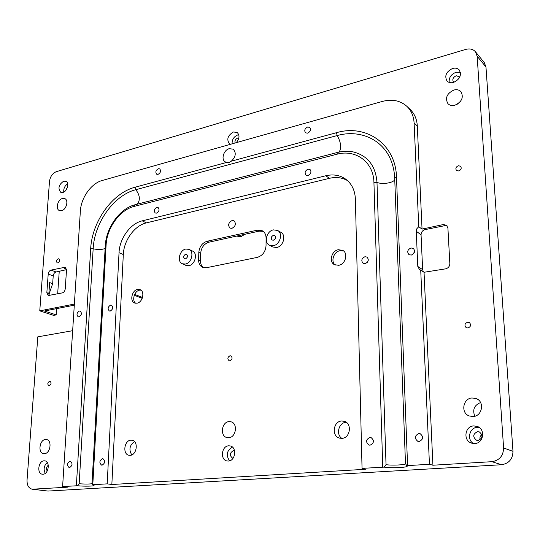 <?xml version="1.0" encoding="UTF-8"?>
<svg xmlns="http://www.w3.org/2000/svg" width="540" height="540" viewBox="0 0 540 540"><rect width="100%" height="100%" fill="white"/><g stroke="black" fill="none" stroke-linecap="round" stroke-linejoin="round"><path stroke-width="0.81" d="M49.363 295.569L48.863 293.429L49.653 282.575L52.663 283.662L53.217 275.906L48.209 274.05L46.838 292.721L48.222 295.549L62.336 292.889C63.963 292.349 64.928 291.013 65.232 288.88L66.515 269.973L65.192 267.219L51.037 270.094C49.457 270.655 48.512 271.971 48.209 274.05M66.056 267.935L64.476 268.286L66.474 269.055M74.297 305.181L44.388 311.02L56.194 314.888L56.633 308.63M367.146 262.555L368.125 260.982M335.266 265.052C330.433 261.529 333.72 251.64 340.025 250.709L343.615 250.992M203.506 267.644C201.481 266.132 200.468 263.844 200.488 260.779L200.671 253.28C201.292 247.516 204.053 243.817 208.96 242.183L259.166 231.134L263.209 231.356M447.154 225.929L444.697 225.693L425.135 229.595C422.55 230.371 421.187 232.092 421.052 234.758L422.638 269.642L417.798 266.45L419.506 269.582L420.714 270.094L429.449 464.279L432.918 465.224L424.042 272.275L445.601 268.846C448.301 268.103 449.719 266.341 449.84 263.567L447.91 228.062L446.513 225.268L443.252 224.559L422.05 229.129L417.305 126.002C416.921 119.259 414.558 113.771 410.231 109.539L407.005 106.448C400.383 100.541 392.189 98.867 382.414 101.419L102.188 180.495C91.24 183.35 81.014 197.782 80.359 211.12L62.606 486.567L77.524 485.737C83.862 486.452 94.73 486.216 94.041 485.379L92.792 484.731L107.19 483.86L119.036 252.673C119.543 238.498 130.383 223.506 142.202 220.853L325.822 175.757C333.322 174.015 339.964 175.156 345.749 179.185C351.783 183.769 354.996 190.397 355.381 199.078L362.05 468.376L384.197 467.127C390.643 468.335 408.49 467.519 407.133 466.054L406.714 465.757L407.579 465.608L429.449 464.279M423.401 271.856L422.638 269.642M135.756 303.271C131.544 300.598 134.365 290.891 139.55 290.169L140.886 290.108M412.621 254.563L414.565 251.816M134.649 294.408L141.608 297.101L142.371 297.932M134.278 295.265L142.222 298.323M307.598 127.028L309.704 127.359C311.209 129.641 310.52 131.571 307.658 133.164L305.572 132.84C304.054 130.565 304.729 128.628 307.598 127.028M422.05 229.129L418.763 226.692L414.099 122.992C413.714 116.208 411.345 110.7 407.005 106.448M72.65 330.696L37.807 336.845L27.041 480.094C26.933 485.298 28.667 488.342 32.238 489.22L67.358 487.188L62.606 486.567M32.238 489.22L47.905 491.063L501.538 464.738C508.943 463.536 512.757 459.068 512.98 451.346L503.597 447.964C503.348 455.861 499.46 460.431 491.927 461.68L432.918 465.224M59.245 271.269L57.665 293.855M475.45 51.766L484.292 62.62L485.966 67.007L477.144 56.214L475.45 51.766C473.067 49.113 469.793 48.337 465.642 49.437L56.335 171.666C52.508 173.273 50.227 176.526 49.491 181.42L39.764 310.858L53.622 315.374L56.194 314.888M485.966 67.007L512.98 451.346M481.889 434.639C480.168 435.922 479.581 437.616 480.121 439.722M460.661 101.149L457.427 104.132M480.573 402.543C474.228 405.223 472.304 409.786 474.802 416.239M362.05 468.376L365.837 469.253L111.847 484.515L107.19 483.86M111.847 484.515L123.309 254.516L119.036 252.673M477.144 56.214L503.597 447.964M478.123 440.411L476.462 440.188C472.507 436.765 472.885 433.924 477.596 431.663L479.345 431.912C483.233 435.362 482.821 438.197 478.123 440.411M453.917 90.018C456.82 89.296 459.169 89.843 460.951 91.658C463.894 97.382 461.842 101.918 454.815 105.26C451.994 105.934 449.705 105.415 447.95 103.7C444.872 98.017 446.864 93.461 453.917 90.018M472.061 397.96L476.449 398.675C484.819 401.909 482.213 416.219 473.155 416.543L469.172 415.949C460.532 412.931 462.901 398.399 472.061 397.96M229.001 421.625L230.864 421.767C238.073 423.144 236.21 437.488 228.757 437.711L227.07 437.596C219.76 436.313 221.528 421.936 229.001 421.625M62.485 198.484L64.82 198.626C68.891 200.165 66.373 209.696 61.628 210.681L59.366 210.546C55.262 209.034 57.733 199.517 62.485 198.484M45.488 439.493L46.48 439.533C52.312 440.181 50.456 453.526 44.483 453.674L43.592 453.647C37.706 453.033 39.515 439.709 45.488 439.493M453.843 82.343L453.425 81.979C452.095 79.387 453.04 77.315 456.239 75.749L459.83 76.963M233.084 458.224L232.619 458.17C229.338 455.443 229.601 452.939 233.408 450.65L234.583 450.839M235.028 143.006C234.603 140.731 235.494 139.07 237.722 138.031L238.876 137.97M47.216 471.022C46.022 468.869 46.373 466.945 48.269 465.251M65.907 190.262L67.635 186.631M347.45 180.562C342.043 177.525 336.035 176.776 329.427 178.322L146.387 222.885C134.595 225.504 123.795 240.408 123.309 254.516M273.368 245.693C280.084 244.654 283.23 233.219 277.574 230.438L273.395 229.871C266.652 230.999 263.608 242.467 269.359 245.167L273.368 245.693M273.375 240.199C275.711 238.889 276.136 237.323 274.651 235.501L273.389 235.332C271.053 236.648 270.635 238.214 272.126 240.03L273.375 240.199M269.359 245.167L272.687 246.969L276.683 247.496C283.385 246.476 286.504 235.089 280.861 232.322L277.574 230.438M185.355 264.053C191.626 263.108 194.474 251.539 188.987 249.365L185.807 249.041C179.523 250.067 176.749 261.644 182.311 263.756L185.355 264.053M185.652 254.225C183.472 255.555 183.107 257.06 184.559 258.748L185.51 258.836C187.691 257.512 188.055 256.007 186.617 254.32L185.652 254.225M182.311 263.756L185.868 265.37L188.906 265.666C195.163 264.735 197.991 253.213 192.517 251.046L188.987 249.365M229.608 460.823C225.747 455.227 226.679 450.644 232.416 447.073M228.4 461.052L227.056 460.964C219.982 459.952 221.468 446 228.629 445.817L230.135 445.919C237.121 447.019 235.555 460.944 228.4 461.052M230.006 355.765C227.522 357.224 227.232 358.884 229.129 360.74L229.925 360.815C232.409 359.37 232.706 357.71 230.823 355.846L230.006 355.765M232.065 220.536L234.009 220.772C236.331 223.661 235.643 226.186 231.95 228.339L230.04 228.116C227.691 225.241 228.366 222.716 232.065 220.536M45.239 473.357C43.288 469.334 43.949 465.71 47.23 462.476M43.038 474.221L42.323 474.201C36.693 473.742 38.3 460.931 43.983 460.816L44.78 460.843C50.369 461.342 48.722 474.167 43.038 474.221M49.592 381.247C47.54 382.651 47.284 384.136 48.843 385.702L49.282 385.722C51.334 384.325 51.59 382.84 50.038 381.267L49.592 381.247M63.788 192.071C63.45 188.541 64.753 185.794 67.703 183.843M62.91 192.422L60.73 192.294C57.685 188.372 58.678 184.66 63.706 181.177L65.954 181.305C69.64 182.77 67.27 191.464 62.91 192.422M232.106 143.829C231.964 139.583 233.847 136.613 237.762 134.933L238.775 134.744M230.222 144.362L229.588 144.031C226.348 139.489 227.624 135.472 233.415 131.989L237.148 132.448C239.868 135.25 239.571 138.652 236.27 142.655M449.213 82.431C448.747 77.713 451.022 74.331 456.03 72.279L460.431 72.333M453.472 82.458C450.785 83.133 448.632 82.647 447.012 81.007C444.319 75.816 446.195 71.631 452.648 68.445C455.402 67.73 457.603 68.236 459.25 69.971C461.828 75.195 459.898 79.353 453.472 82.458M473.405 443.529C466.54 439.567 469.463 427.552 477.333 427.309L479.041 427.349M473.708 425.912L477.32 426.431C485.683 429.172 483.577 443.367 474.748 443.543L471.508 443.117C462.901 440.593 464.785 426.188 473.708 425.912M467.6 322.211C464.663 323.548 464.191 325.363 466.182 327.659L467.937 328.003C470.873 326.687 471.353 324.871 469.395 322.569L467.6 322.211M458.379 165.733C455.902 166.887 455.274 168.46 456.502 170.465L458.69 170.964C461.16 169.823 461.795 168.251 460.586 166.246L458.379 165.733M58.232 258.788C56.356 260.071 56.038 261.434 57.281 262.892L57.942 262.933C59.812 261.657 60.136 260.287 58.901 258.829L58.232 258.788M244.958 234.259L240.833 236.756L236.729 236.068M137.606 289.4C131.841 290.203 129.458 301.428 134.723 303.035L136.984 303.21C142.736 302.474 145.179 291.242 139.968 289.589L137.606 289.4M257.202 257.404L206.503 267.705L202.541 267.293C199.942 265.943 198.632 263.479 198.619 259.902L198.815 252.389C199.435 246.611 202.203 242.906 207.117 241.259L257.398 230.148L262.366 230.796C264.762 232.241 265.997 234.63 266.072 237.951L266.038 245.774C265.464 251.849 262.521 255.724 257.202 257.404M130.174 455.328C136.91 455.186 138.686 441.119 132.111 440.235L130.856 440.168C124.119 440.39 122.405 454.457 129.047 455.274L130.174 455.328M338.661 265.309C345.425 264.391 348.496 253.395 342.832 250.432L338.364 249.716C331.567 250.715 328.603 261.765 334.388 264.647L338.661 265.309M341.935 438.358C350.345 438.143 352.296 423.252 344.216 421.274L341.611 421.004C333.153 421.328 331.351 436.313 339.593 438.136L341.935 438.358M39.764 310.858L74.365 304.074M370.109 445.183L369.036 445.075C365.526 442.159 365.81 439.607 369.893 437.42L371.027 437.535C374.497 440.478 374.186 443.023 370.109 445.183M341.867 438.365C335.684 434.538 338.728 422.59 345.931 422.327L346.268 422.307M131.787 454.91C128.655 449.685 129.56 445.244 134.501 441.572M66.521 269.642L56.032 271.978C54.459 272.531 53.521 273.841 53.217 275.906M102.431 458.642L102.877 458.663C105.462 460.964 105.199 463.138 102.087 465.176L101.662 465.163C99.063 462.875 99.319 460.701 102.431 458.642M69.552 467.606L69.167 467.593C66.697 465.372 66.953 463.246 69.95 461.221L70.349 461.234C72.812 463.469 72.542 465.595 69.552 467.606M418.824 433.539L420.174 433.694C423.745 436.779 423.407 439.385 419.162 441.524L417.879 441.376C414.254 438.318 414.572 435.706 418.824 433.539M307.996 169.155L310.014 169.472C311.695 171.835 311.04 173.833 308.057 175.466L306.065 175.163C304.364 172.807 305.012 170.802 307.996 169.155M156.775 207.347L158.065 207.468C159.725 209.554 159.219 211.444 156.546 213.125L155.277 213.01C153.603 210.931 154.103 209.041 156.775 207.347M158.308 168.73L159.685 168.858C161.204 170.89 160.677 172.719 158.085 174.359L156.735 174.238C155.196 172.213 155.722 170.377 158.308 168.73M424.042 272.275L420.714 270.094M418.763 226.692L416.873 228.683L416.245 230.891L417.798 266.45M410.994 247.968L413.357 248.427C415.463 251.195 414.774 253.415 411.291 255.083L408.976 254.644C406.836 251.89 407.511 249.662 410.994 247.968M79.373 311.033L80.197 311.087C82.087 313.153 81.689 315.077 79.009 316.859L78.199 316.805C76.302 314.746 76.694 312.822 79.373 311.033M364.945 256.723L367.004 257.074C369.158 259.747 368.537 261.947 365.141 263.662L363.123 263.331C360.936 260.665 361.55 258.464 364.945 256.723M110.579 305.1L111.497 305.161C113.441 307.294 113.029 309.258 110.261 311.047L109.364 310.986C107.406 308.86 107.811 306.902 110.579 305.1M48.924 294.496L52.663 283.662M92.421 484.832L92.05 482.942L105.26 245.95C106.009 227.711 119.894 208.366 135.095 204.741L337.514 152.456C342.92 151.072 348.158 150.896 353.241 151.922L352.681 151.814M92.205 483.719C89.039 484.151 84.686 484.157 79.157 483.745L93.157 248.785L90.673 248.812L76.363 485.73M137.234 204.194C140.441 200.036 139.961 195.203 135.803 189.702L337.19 135.554L336.454 132.705L231.363 161.156L229.203 162.412L226.706 162.419L225.214 161.845C220.779 159.428 223.695 149.951 229.25 148.682L233.172 149.161C236.439 152.753 235.832 156.755 231.363 161.156M92.792 484.731L106.09 245.194C106.785 228.022 119.88 209.79 134.177 206.401L336.865 154.251C355.556 148.946 373.667 161.993 373.93 182.432L382.745 467.114M405.628 463.725C405.81 464.927 392.04 465.588 386.026 464.683L376.994 182.385C375.631 165.78 367.713 155.628 353.241 151.922M406.714 465.757L405.486 463.475L394.7 178.241C394.443 171.788 393.181 165.794 390.92 160.258C382.475 139.05 359.471 129.249 337.19 135.554C340.956 142.202 341.618 147.71 339.174 152.064M226.706 162.419L135.081 187.232L135.803 189.702C113.994 195.176 94.352 222.73 93.157 248.785C98.044 249.858 102.033 249.743 105.125 248.441M135.081 187.232C112.367 192.982 91.935 221.67 90.673 248.812M407.579 465.608L396.495 177.14C395.773 144.005 366.039 123.829 336.454 132.705M386.026 464.683L384.197 467.127M79.157 483.745L77.524 485.737M417.305 126.002L414.099 122.992M501.538 464.738L491.927 461.68M146.387 222.885L142.202 220.853M329.427 178.322L325.822 175.757M47.905 491.063L33.095 489.247M56.032 271.978L51.037 270.094M421.052 234.758L416.245 231.262M425.135 229.595L423.65 228.488M444.697 225.693L443.252 224.559M259.166 231.134L257.398 230.148M208.96 242.183L207.117 241.259M200.671 253.28L198.815 252.389M200.488 260.779L198.619 259.902M48.863 293.429L46.838 292.721M66.028 267.901L64.098 267.151M373.93 182.432L376.994 182.385C382.212 184.721 393.91 182.837 394.747 179.482M394.7 178.241L396.495 177.14M106.09 245.194L105.26 245.95M134.177 206.401L135.095 204.741M336.865 154.251L337.514 152.456M390.92 160.258L391.284 161.17"/></g></svg>
